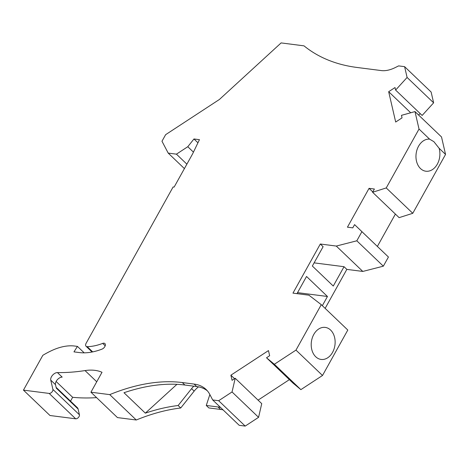 <?xml version="1.0" encoding="UTF-8"?>
<svg xmlns="http://www.w3.org/2000/svg" width="469" height="469" viewBox="0 0 469 469"><rect width="100%" height="100%" fill="white"/><g stroke="black" fill="none" stroke-linecap="round" stroke-linejoin="round"><path stroke-width="0.7" d="M105.197 345.788L102.693 343.396A54.211 32.244 133.7 0 1 87.216 346.661A3.711 2.21 133.7 0 1 86.056 346.257A3.711 2.21 133.7 0 1 86.132 343.255L173.125 186.955L174.122 187.084L192.624 153.838L199.442 139.674L193.955 138.971L187.788 146.715L193.445 152.126M102.693 343.396A3.711 2.21 133.7 0 1 104.915 343.578A3.711 2.21 133.7 0 1 104.904 346.468A3.711 2.21 133.7 0 1 102.008 349.124A61.632 36.664 133.7 0 1 79.343 352.565L73.967 351.873L77.438 346.398L74.665 346.04A51.983 30.919 133.7 0 0 51.901 350.484A70.543 41.964 133.7 0 0 42.814 355.332L23.45 390.126L49.163 393.427A2.972 1.765 133.7 0 0 51.848 392.148A2.972 1.765 133.7 0 0 52.903 389.417L50.758 380.13A5.569 3.312 -46.3 0 1 52.575 375.188A5.569 3.312 -46.3 0 1 57.429 372.579A238.369 141.79 133.7 0 0 85.036 370.58A55.694 33.129 133.7 0 1 102.013 372.292L90.927 392.207L109.746 394.622A185.642 110.432 133.7 0 1 182.3 382.557L194.096 384.07A51.983 30.919 133.7 0 1 206.102 389.493A51.983 30.919 133.7 0 1 209.784 394.411L212.686 399.946L218.671 400.714L232.044 391.955L235.209 378.266L232.073 380.318L230.889 375.188L268.467 350.589L269.657 355.719L266.521 357.771L274.347 364.266L295.98 350.109L321.271 304.662L308.936 295.189L292.967 293.137L320.309 244.009L336.279 246.061L356.815 240.802L361.91 231.651L354.576 224.622L352.776 227.864L347.441 227.178L369.056 188.339L374.391 189.025L372.585 192.267L386.245 187.934L419.022 129.039L414.989 111.587L401.452 115.339L402.039 117.871L395.684 122.034L388.672 91.707L395.027 87.545L395.613 90.077L407.098 77.455L404.6 66.657L398.621 65.889L395.179 67.6A29.705 17.67 -46.3 0 1 381.268 70.573L356.95 67.454A252.474 150.186 133.7 0 1 304.006 45.851L281.119 42.914L219.416 99.469L165.633 134.673L161.975 141.239L168.201 153.099L176.426 154.154L187.788 146.715M395.613 90.077L422.141 115.45L433.626 102.828L431.128 92.035L404.6 66.657M418.483 114.928L420.335 113.721M419.022 129.039L429.581 139.141A16.151 11.889 97.3 0 0 416.923 150.051A16.151 11.889 97.3 0 0 420.494 168.559A16.151 11.889 97.3 0 0 425.87 171.22A16.151 11.889 97.3 0 0 437.178 164.402A16.151 11.889 97.3 0 0 439.09 148.239L445.55 154.418L441.517 136.96L414.989 111.587M445.55 154.418L412.773 213.307L399.113 217.639L372.585 192.267M395.385 214.075L377.375 246.43M354.576 224.622L388.438 257.024L383.343 266.175L362.807 271.434L346.837 269.388L344.035 266.703L314.113 262.863M325.14 308.368L346.837 269.388M321.271 304.662L347.799 330.041L322.508 375.481L300.875 389.639L293.049 383.144L266.521 357.771M289.379 379.638L258.073 400.133M235.209 378.266L261.737 403.639L258.571 417.334L245.199 426.087L239.213 425.319L212.686 399.946M209.86 394.558L206.266 405.456L208.857 407.936L220.623 409.443A51.983 30.919 133.7 0 1 223.074 409.877M198.534 386.849A14.85 8.835 -46.3 0 0 194.16 391.128L180.729 407.995A185.642 110.432 133.7 0 0 136.274 420.001L117.455 417.586L90.927 392.207M96.591 397.624A238.369 141.79 133.7 0 1 72.654 397.307L70.526 401.136M56.122 387.353L77.367 407.672A6.683 3.975 133.7 0 1 78.094 409.003L79.431 414.789A2.972 1.765 133.7 0 1 78.376 417.521A2.972 1.765 133.7 0 1 75.691 418.805L49.163 393.427M23.45 390.126L49.978 415.505L75.691 418.805M197.947 142.781L193.955 138.971M176.426 154.154L186.879 164.156M168.201 153.099L184.405 168.6M77.438 346.398L84.168 352.835M57.429 372.579L62.178 377.117A5.569 3.312 -46.3 0 0 57.318 379.732A5.569 3.312 -46.3 0 0 55.5 384.668L56.309 388.168L78.094 409.003M56.11 381.479L72.654 397.307M109.746 394.622L136.274 420.001M218.671 400.714L245.199 426.087M232.044 391.955L258.571 417.334M274.347 364.266L300.875 389.639M315.737 356.768A16.151 11.889 97.3 0 0 321.113 359.436A16.151 11.889 97.3 0 0 332.55 352.389A16.151 11.889 97.3 0 0 330.604 330.059A16.151 11.889 97.3 0 0 325.228 327.397A16.151 11.889 97.3 0 0 312.248 338.002A16.151 11.889 97.3 0 0 315.737 356.768M295.98 350.109L322.508 375.481M344.035 266.703L333.271 286.049L312.348 266.034L323.112 246.694L320.309 244.009M322.338 305.682L327.456 296.484L306.538 276.476L296.977 293.653M336.279 246.061L362.807 271.434M327.456 296.484L297.539 292.644M361.91 231.651L388.438 257.024M356.815 240.802L383.343 266.175M372.791 191.909L369.056 188.339M386.245 187.934L412.773 213.307M429.581 139.141L433.866 141.656L439.09 148.239M407.098 77.455L433.626 102.828M410.697 112.777L388.672 91.707M234.553 378.694L230.889 375.188M193.832 386.18A14.85 8.835 -46.3 0 0 191.575 388.654L178.138 405.521L180.729 407.995M176.93 384.334L145.337 413.154L123.986 392.729A185.642 110.432 133.7 0 1 184.892 385.031L182.3 382.557M145.337 413.154A185.642 110.432 133.7 0 1 178.138 405.521M206.266 405.456L218.032 406.969A51.983 30.919 133.7 0 1 220.483 407.403M184.892 385.031L196.681 386.544A51.983 30.919 133.7 0 1 207.333 390.794M92.686 351.891L87.216 346.661M79.431 414.789L52.903 389.417M55.5 384.668L50.758 380.13M96.737 381.772L85.036 370.58M194.16 391.128L191.575 388.654M220.623 409.443L218.032 406.969M196.681 386.544L194.096 384.07M86.056 346.257L92.071 352.008"/></g></svg>
